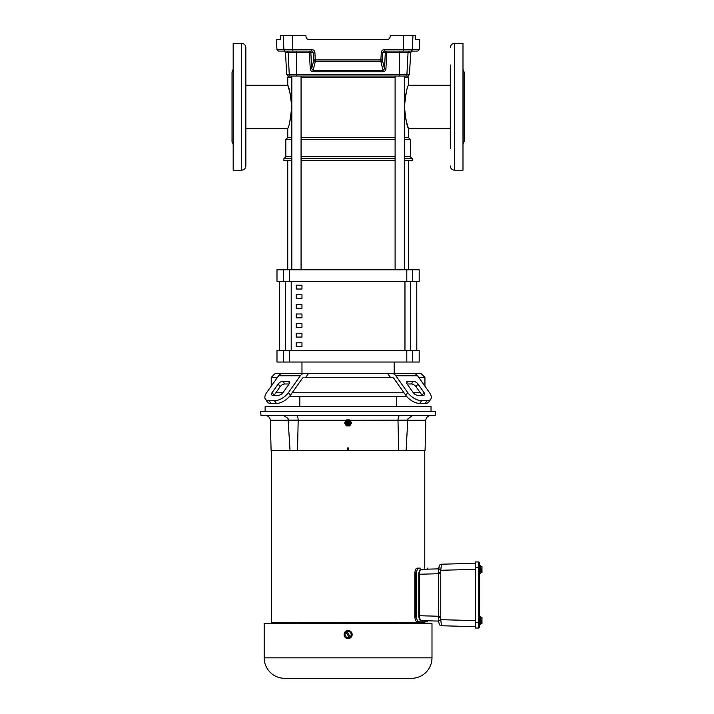 <?xml version="1.0" encoding="UTF-8"?>
<svg xmlns="http://www.w3.org/2000/svg" width="714" height="714" viewBox="0 0 714 714"><rect width="100%" height="100%" fill="white"/><g stroke="black" fill="none" stroke-linecap="round" stroke-linejoin="round"><path stroke-width="1.07" d="M291.839 77.585L287.751 77.585A1.535 1.535 0 0 1 289.286 76.05L296.774 76.05L288.206 76.05L286.671 74.595L289.268 74.595L288.117 52.533L285.52 52.533L283.985 51.069L286.591 51.069L283.985 51.069M450.302 99.496L450.302 79.584L450.302 85.269L408.417 85.269L408.417 77.585A1.535 1.535 0 0 0 406.882 76.05L296.774 76.05L296.622 74.595L399.545 74.595L399.661 52.533L386.72 52.533L385.926 68.83C385.721 70.632 384.712 71.614 382.918 71.775L313.25 71.775L313.143 70.374L383.016 70.374L382.918 71.775M289.322 396.627L406.846 396.627M292.142 392.78L404.017 392.78M413.308 392.78L420.323 392.78M299.818 396.627L299.818 406.534M396.35 396.627L396.35 406.534M450.302 141.301L450.302 128.315L408.417 128.315C407.132 127.047 405.802 119.872 404.445 106.788C405.811 93.704 407.132 86.537 408.417 85.269M287.751 77.585L287.751 85.269C289.036 86.546 290.357 93.721 291.714 106.797C290.357 119.881 289.036 127.056 287.751 128.315L245.857 128.315M289.697 91.562L287.751 85.269L245.857 85.269M406.471 122.023L408.417 128.315L408.417 137.534L404.32 137.534M395.101 137.534L301.067 137.534M291.839 137.534L287.751 137.534L285.823 139.462L285.823 156.75L283.904 158.678L283.904 160.596L291.839 160.596M408.417 137.534L410.336 139.462L404.32 139.462M395.101 139.462L301.067 139.462M291.839 139.462L285.823 139.462M395.101 156.75L301.067 156.75M291.839 156.75L285.823 156.75M410.336 139.462L410.336 156.75L404.32 156.75M410.336 156.75L412.255 158.678L404.32 158.678M395.101 158.678L301.067 158.678M291.839 158.678L283.904 158.678M412.255 158.678L412.255 160.596L404.32 160.596M395.101 160.596L301.067 160.596M287.751 128.315L287.751 137.534M412.603 269.803L419.18 269.803L419.18 281.334L412.603 281.334L412.603 269.803L276.987 269.803L276.987 281.334L412.603 281.334M406.801 362.034L276.987 362.034L276.987 350.512L406.801 350.512L406.801 362.034L419.18 362.034L419.18 350.512L406.801 350.512M301.968 362.034L301.968 373.565L308.475 373.565L305.699 377.411L390.46 377.411L387.684 373.565L394.199 373.565L394.199 362.034M287.751 160.596L287.751 269.803M408.417 160.596L408.417 269.803M275.836 392.78L282.86 392.78M304.137 373.565A7.684 5.435 90 0 0 300.299 375.814L288.438 392.584L290.357 395.306A11.531 5.766 144.7 0 1 276.443 403.455L271.008 403.455L269.089 400.741A11.531 5.766 144.7 0 1 265.438 399.242A11.531 5.766 144.7 0 1 266.697 392.584L278.558 375.814A7.684 5.435 90 0 1 282.396 373.565L413.763 373.565A7.684 5.435 90 0 1 417.61 375.814L429.462 392.584L424.937 386.185L424.937 377.411L418.734 377.411M277.434 377.411L271.222 377.411L271.222 386.185M289.099 383.971L283.003 392.584A3.847 1.919 144.7 0 1 278.362 395.306L272.926 395.306A3.847 1.919 144.7 0 1 271.713 394.806A3.847 1.919 144.7 0 1 272.132 392.584L278.228 383.971A3.847 1.919 144.7 0 1 282.869 381.249L288.304 381.249A3.847 1.919 144.7 0 1 289.518 381.749A3.847 1.919 144.7 0 1 289.099 383.971L284.788 383.971A3.847 1.919 -35.3 0 0 280.147 386.685L274.051 395.306L272.132 392.584M407.069 383.971A3.847 1.919 -144.7 0 1 406.65 381.749A3.847 1.919 -144.7 0 1 407.864 381.249L413.299 381.249A3.847 1.919 -144.7 0 1 417.94 383.971L424.036 392.584A3.847 1.919 -144.7 0 1 424.455 394.806A3.847 1.919 -144.7 0 1 423.232 395.306L417.797 395.306A3.847 1.919 -144.7 0 1 413.165 392.584L407.069 383.971L411.38 383.971L413.299 381.249M404.32 269.803L404.32 76.05M395.101 269.803L395.101 76.05L301.067 76.05L301.067 269.803M291.839 269.803L291.839 76.05M286.742 373.565L275.068 373.565L271.222 377.411M419.725 403.455L421.644 400.741L427.079 400.741A11.531 5.766 35.3 0 0 430.729 399.242L428.802 401.964A11.531 5.766 -144.7 0 1 425.16 403.455L419.725 403.455A11.531 5.766 -144.7 0 1 405.802 395.306L393.949 378.536A3.847 2.713 -90 0 0 392.022 377.411L390.46 377.411M424.937 377.411L421.099 373.565L409.425 373.565M290.357 395.306L302.218 378.536A3.847 2.713 -90 0 1 304.137 377.411M392.022 373.565A7.684 5.435 90 0 1 395.868 375.814L407.73 392.584L405.802 395.306M271.008 403.455A11.531 5.766 144.7 0 1 267.357 401.964L265.438 399.242M269.089 400.741L274.524 400.741A11.531 5.766 -35.3 0 0 288.438 392.584M424.036 392.584L422.108 395.306L416.012 386.685A3.847 1.919 35.3 0 0 411.38 383.971M421.644 400.741A11.531 5.766 -144.7 0 1 407.73 392.584M430.729 399.242A11.531 5.766 35.3 0 0 429.462 392.584M296.453 289.018L301.968 289.018L296.203 289.018L296.453 285.181M416.78 350.512L416.78 281.334L416.806 350.512M279.361 281.334L279.361 350.512M279.379 281.334L279.379 350.512M296.203 289.018L296.203 285.181L301.968 285.181L301.968 289.018M296.203 298.63L296.203 294.784L301.968 294.784L301.968 298.63L296.203 298.63M296.203 308.234L296.203 304.396L301.968 304.396L301.968 308.234L296.203 308.234M296.203 317.846L296.203 313.999L301.968 313.999L301.968 317.846L296.203 317.846M296.203 327.449L296.203 323.612L301.968 323.612L301.968 327.449L296.203 327.449M296.203 337.062L296.203 333.215L301.968 333.215L301.968 337.062L296.203 337.062M296.203 346.665L296.203 342.818L301.968 342.818L301.968 346.665L296.203 346.665M406.462 91.579L405.704 94.81M405.017 98.746L404.793 100.504M404.606 102.575L404.454 107.903M404.49 108.921L405.052 115.052M405.124 115.552L406.275 121.246M289.697 122.005L290.455 118.774M291.142 114.838L291.366 113.089M291.562 111.018L291.705 105.69M291.678 104.663L291.116 98.532M291.044 98.032L289.893 92.338M347.557 450.463L347.638 447.928L348.521 447.928L348.602 450.463L271.106 450.463L270.311 420.269C269.963 417.378 268.339 415.789 265.438 415.521M271.356 623.679L271.302 622.51L290.759 622.51L290.812 623.679L290.598 622.51M290.027 450.463L288.028 418.458L288.429 420.144L298.184 420.144C298.05 417.271 297.426 415.735 296.319 415.521M430.729 415.521A4.882 4.882 0 0 0 425.847 420.269L425.062 450.463L406.132 450.463L407.739 420.144L350.074 420.269M407.997 418.815L412.513 415.521M346.665 419.886L346.433 419.921A3.436 3.436 0 0 0 346.317 419.993L344.648 422.875A3.436 3.436 0 0 0 344.648 422.991L346.317 425.883A3.436 3.436 0 0 0 346.415 425.946L349.744 425.946A3.436 3.436 0 0 0 349.851 425.883L351.52 422.991A3.436 3.436 0 0 0 351.52 422.875L349.851 419.993A3.436 3.436 0 0 0 349.744 419.93L349.744 419.93M349.494 419.886L346.415 419.93M431.988 657.844L431.988 623.679L264.18 623.679L264.18 657.844A20.456 20.456 0 0 0 284.636 678.3L411.532 678.3A20.456 20.456 0 0 0 431.988 657.844L264.18 657.844M349.673 630.801L350.369 631.176M350.985 631.676L351.484 632.292M352.091 635.326L348.129 638.575A4.043 4.043 0 0 1 344.086 634.541A4.043 4.043 0 0 1 348.129 630.498A4.043 4.043 0 0 1 352.163 634.541A4.043 4.043 0 0 1 348.129 638.575M348.084 415.521L261.003 415.521L260.646 411.416L435.522 411.416L435.156 415.521L348.084 415.521M431.033 411.416L431.033 406.534L265.126 406.534L265.126 411.416M348.084 420.332A2.606 2.606 0 0 1 350.69 422.938A2.606 2.606 0 0 1 348.084 425.544A2.606 2.606 0 0 1 345.478 422.938A2.606 2.606 0 0 1 348.084 420.332M406.132 450.463L348.602 450.463M424.803 623.679L424.866 622.51L290.759 622.51M398.635 450.463L397.984 420.269M350.226 420.537L350.592 421.18M346.094 420.269L298.184 420.269L297.533 450.463M347.638 447.928L348.521 447.928M297.176 622.51L297.211 623.679L296.944 622.51M341.105 623.679L341.051 622.51M341.676 622.51L341.845 623.679M354.314 623.679L354.483 622.51M355.117 622.51L355.054 623.679M399.224 622.51L399.188 623.679L398.983 622.51M405.57 622.51L405.516 623.679L405.409 622.51M298.184 420.269L298.104 418.931M399.849 415.521C398.742 415.735 398.117 417.271 397.984 420.144L398.082 418.734M408.14 418.458L407.739 420.144A4.882 4.882 0 0 1 408.14 418.458M398.109 418.547L398.233 417.877M283.654 415.521L288.028 418.458M348.084 638.575L346.924 638.396M344.157 633.755L347.299 630.578M303.789 678.3L309.457 678.3M297.024 678.3L297.533 678.3M364.899 678.3L372.431 678.3M352.305 678.3L356.366 678.3M347.575 678.3L348.593 678.3M351.172 636.299L348.129 638.057L345.076 636.299L345.076 634.541A3.043 3.043 0 0 1 346.12 632.238L345.076 632.783L345.076 634.541A3.043 3.043 0 0 0 349.11 637.415L346.094 632.193L347.111 631.604L350.128 636.834A3.043 3.043 0 0 0 351.172 634.541L351.172 632.783L349.646 631.899A3.043 3.043 0 0 1 351.172 634.541L351.172 636.299M348.129 631.024L349.646 631.899A3.043 3.043 0 0 0 347.138 631.658L348.129 631.024M348.494 422.938L347.673 422.938L348.494 422.938M479.629 567.532L478.46 567.532L478.46 622.429L475.256 622.429L475.256 628.017L478.46 628.017A1.169 1.169 0 0 0 479.629 626.847L479.629 563.123L479.629 565.372L480.236 565.372L480.236 573.449L479.629 573.449M479.629 616.512L480.236 616.512L480.236 624.598L479.629 624.598L479.629 622.429L478.46 622.429L478.46 628.017M475.256 622.429L475.256 561.954L478.46 561.954A1.169 1.169 0 0 1 479.629 563.123A1.169 1.169 0 0 0 478.46 561.954A1.169 1.169 0 0 1 479.629 563.123M480.236 620.555L481.182 620.555A2.338 2.026 0 0 0 481.977 619.038L481.977 617.512L480.236 617.512M481.182 620.555A2.338 2.026 -0 0 1 481.896 621.573A3.793 1.901 0 0 0 481.977 621.546L481.977 619.038A2.338 2.026 0 0 0 481.182 617.512M481.896 621.573L480.415 621.573L480.415 622.59L481.896 622.59A2.338 2.026 0 0 1 481.182 623.599L480.236 623.599M481.182 623.599L481.977 623.599L481.977 622.563A3.793 1.901 180 0 1 481.896 622.59M480.236 569.406L481.182 569.406A2.338 2.026 0 0 0 481.977 567.889L481.977 566.363L480.236 566.363M481.182 569.406A2.338 2.026 -0 0 1 481.896 570.424A3.793 1.901 0 0 0 481.977 570.397L481.977 567.889A2.338 2.026 0 0 0 481.182 566.363M481.896 570.424L480.415 570.424L480.415 571.441L481.896 571.441A2.338 2.026 0 0 1 481.182 572.458L480.236 572.458M481.182 572.458L481.977 572.458L481.977 571.414A3.793 1.901 180 0 1 481.896 571.441M480.415 622.59L480.415 621.573M481.977 621.546L481.977 622.563M480.415 571.441L480.415 570.424M481.977 570.397L481.977 571.414M475.256 563.328L441.457 564.212L440.752 570.281L438.467 568.871L438.467 572.566L440.752 572.566L440.752 570.281L475.256 569.37M441.457 564.212A2.338 2.338 0 0 0 439.253 565.943L438.467 568.871L421.189 569.317C420.234 569.549 419.68 571.191 419.546 574.243L438.467 573.744L438.467 572.566L438.467 617.396L440.752 617.396L440.752 572.566M440.743 616.227L438.467 616.227L438.467 621.091L440.752 619.69L441.457 625.759L475.256 626.642M439.253 624.018L438.467 621.1L439.253 624.018A2.338 2.338 0 0 0 441.457 625.759M438.467 621.091L420.939 620.609A1.169 1.08 -88.5 0 0 421.189 620.644C420.234 620.412 419.68 618.77 419.546 615.727L419.546 574.243L418.77 574.243L418.77 615.727C418.966 618.717 419.689 620.35 420.939 620.609M438.467 572.566L439.244 565.961M420.939 569.361C419.689 569.629 418.966 571.254 418.77 574.243M427.383 620.814L427.427 621.823L419.198 621.832M420.448 568.139L418.966 568.139C417.654 568.344 416.86 569.87 416.583 572.699L416.583 617.271C416.851 620.091 417.645 621.608 418.966 621.832L420.448 621.823M417.217 621.832L417.226 621.832C415.843 621.537 415.066 619.904 414.879 616.95L414.879 573.021C415.066 570.058 415.843 568.433 417.226 568.139L418.966 568.139C417.654 568.326 416.86 569.843 416.592 572.699L415.494 573.021L415.494 616.95L414.879 616.95L416.583 616.95L416.583 573.021L416.583 616.95M418.966 621.832C417.654 621.635 416.86 620.118 416.592 617.271L415.619 617.057M416.583 573.021L415.619 572.914M417.217 568.139L418.966 568.139M450.302 64.983L450.302 148.61M454.532 170.2L454.532 43.384L462.984 43.384L462.984 170.2L454.532 170.2C451.962 169.95 450.552 168.54 450.302 165.978M450.302 106.797L450.302 134M464.136 106.797L464.136 72.212L464.136 141.381L462.984 144.282M310.233 68.83L309.332 51.069L311.911 51.069L313.473 52.533L314.91 52.533L315.267 59.914L380.901 59.914L380.803 61.315L315.356 61.315L313.143 70.374L311.652 68.83L310.233 68.83C310.447 70.641 311.456 71.623 313.25 71.775M381.258 52.533L382.695 52.533L382.338 59.914L384.516 68.83L383.016 70.374L380.803 61.315A1.535 1.473 -13.7 0 0 382.338 59.914L380.901 59.914L381.258 52.533C381.517 50.739 382.543 49.766 384.355 49.614L403.374 49.614L403.446 35.7L390.183 35.7L390.183 36.468C390.005 38.333 388.978 39.359 387.113 39.547L309.055 39.547C307.19 39.368 306.163 38.342 305.976 36.468L305.976 35.7L280.629 35.7L280.673 36.468L280.629 35.7M314.91 52.533C314.651 50.739 313.616 49.766 311.813 49.614L311.911 51.069L278.487 51.069L276.952 49.614L283.904 49.614L283.19 35.7M298.122 51.069L286.591 51.069A1.535 1.526 90 0 1 288.117 52.533L296.506 52.533L296.346 51.069M403.214 51.069L403.374 49.614L419.216 49.614L417.681 51.069L384.248 51.069L382.695 52.533L386.72 52.533L386.836 51.069A1.535 1.535 90 0 0 385.301 52.533L384.516 68.83L385.926 68.83M404.222 51.069L398.037 51.069M415.539 35.7L415.494 36.468L415.539 35.7L403.446 35.7M276.952 49.614L276.425 39.547L280.441 39.547L280.7 37.646M280.691 38.181L280.656 38.743M419.216 49.614L419.743 39.547L415.726 39.547L415.468 37.646M415.477 38.181L415.503 38.743M405.373 76.05A1.535 1.526 -90 0 0 406.9 74.595L409.488 74.595L407.953 76.05L399.394 76.05L399.545 74.595L406.9 74.595L408.051 52.533L399.661 52.533L399.813 51.069M313.83 59.914A1.535 1.473 13.7 0 0 315.356 61.315L315.267 59.914L313.83 59.914L313.473 52.533L310.858 52.533L311.652 68.83L313.83 59.914M384.355 49.614L384.248 51.069M245.857 148.61L245.857 162.899M245.857 72.284L245.857 79.584M245.857 57.986L245.857 64.983M241.635 170.2L233.175 170.2L233.175 43.384L241.635 43.384C244.197 43.634 245.607 45.044 245.857 47.615L245.857 165.978C245.607 168.54 244.197 169.95 241.635 170.2L241.635 43.384M233.175 144.282L232.023 141.381L232.023 72.212L233.175 69.303M408.417 77.585L404.32 77.585M395.101 77.585L301.067 77.585M395.868 375.814L417.61 375.814M278.558 375.814L300.299 375.814M274.524 400.741L276.443 403.455M427.079 400.741L425.16 403.455M289.581 383.061L288.304 381.249M278.228 383.971L280.147 386.685M282.869 381.249L284.788 383.971M417.94 383.971L416.012 386.685M407.864 381.249L406.587 383.061M283.565 269.803L283.565 281.334M289.357 281.334L289.357 269.803M406.801 281.334L406.801 269.803M412.603 362.034L412.603 350.512M283.565 362.034L283.565 350.512M289.357 362.034L289.357 350.512M404.963 350.512L404.963 281.334M291.205 281.334L291.205 350.512M410.693 350.512L410.693 281.334M285.475 281.334L285.475 350.512M425.847 420.269L407.73 420.269M348.084 421.01A1.919 1.919 0 0 1 350.003 422.938A1.919 1.919 0 0 1 348.084 424.857A1.919 1.919 0 0 1 346.156 422.938A1.919 1.919 0 0 1 348.084 421.01M288.429 420.269L270.311 420.269M348.084 424.223C346.558 423.366 346.558 422.509 348.084 421.653C349.61 422.509 349.61 423.366 348.084 424.223M478.46 561.954L478.46 567.532L475.256 567.532M475.256 620.591L440.752 619.69L440.752 617.396M438.467 573.744L440.743 573.744M439.244 624.009A2.338 2.329 -15 0 0 441.448 625.732M438.467 616.227L418.77 615.727M285.421 51.069A1.535 1.517 -90 0 1 283.904 49.614L292.794 49.614L292.722 35.7M292.945 51.069L292.794 49.614L311.813 49.614M410.737 51.069A1.535 1.517 90 0 0 412.255 49.614L412.978 35.7M290.794 76.05A1.535 1.526 -90 0 1 289.268 74.595L296.622 74.595L296.506 52.533L310.858 52.533A1.535 1.535 -90 0 0 309.332 51.069M409.488 74.595L410.648 52.533L408.051 52.533A1.535 1.526 -90 0 1 409.577 51.069M271.4 450.463L271.4 622.51M424.768 450.463L424.768 568.139M424.768 621.823L424.768 622.51M407.391 426.892L407.739 420.144M427.427 568.139L427.427 569.156M462.984 69.303L464.136 72.212M454.532 43.384C451.962 43.634 450.552 45.044 450.302 47.615M286.671 74.595L285.52 52.533M410.648 52.533L412.183 51.069"/></g></svg>
